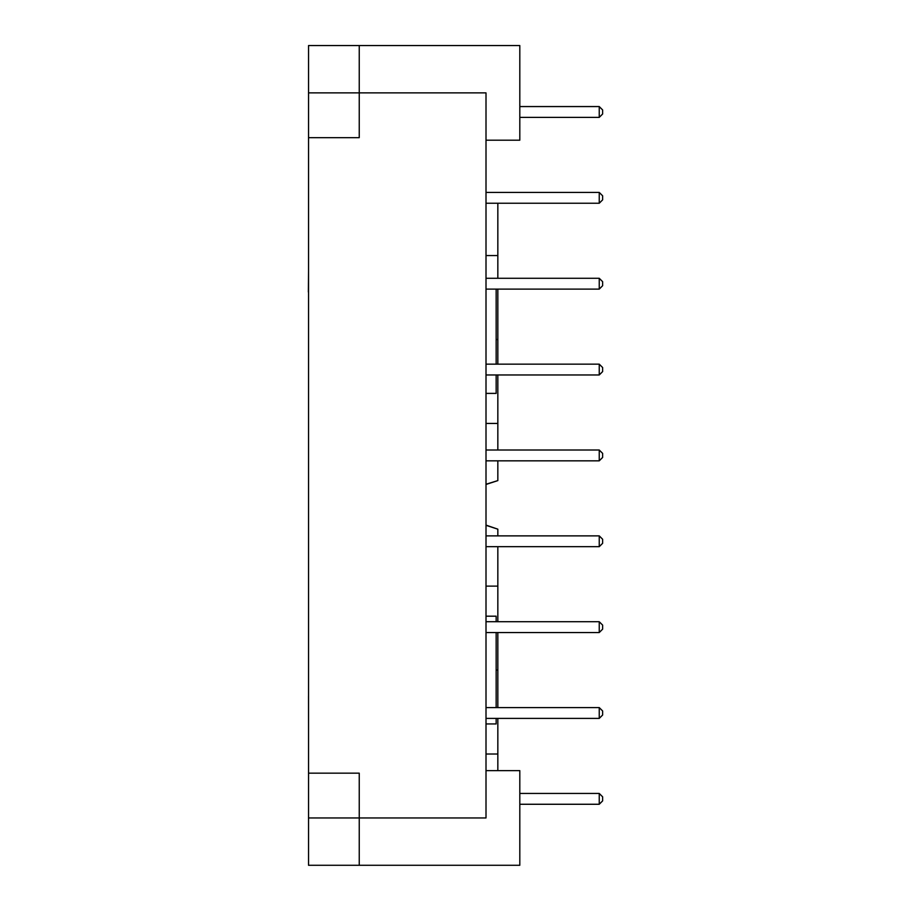<?xml version="1.0" encoding="UTF-8"?>
<svg xmlns="http://www.w3.org/2000/svg" width="911" height="911" viewBox="0 0 911 911"><rect width="100%" height="100%" fill="white"/><g stroke="black" fill="none" stroke-linecap="round" stroke-linejoin="round"><path stroke-width="1.37" d="M519.805 106.564L599.244 106.564L599.244 117.382L519.805 117.382M486.007 192.426L599.244 192.426L599.244 203.244L486.007 203.244M486.007 278.288L599.244 278.288L599.244 289.106L486.007 289.106M486.007 364.149L599.244 364.149L599.244 374.968L486.007 374.968M486.007 450.011L599.244 450.011L602.626 453.382L602.626 457.447L599.244 460.829L486.007 460.829M486.007 535.873L599.244 535.873L599.244 546.68L486.007 546.68M486.007 621.723L599.244 621.723L599.244 632.541L486.007 632.541M486.007 707.585L599.244 707.585L599.244 718.403L486.007 718.403M519.805 793.447L599.244 793.447L599.244 804.265L519.805 804.265M599.244 106.564L602.626 109.946L602.626 114L599.244 117.382M599.244 192.426L602.626 195.808L602.626 199.862L599.244 203.244M599.244 278.288L602.626 281.67L602.626 285.724L599.244 289.106M599.244 364.149L602.626 367.532L602.626 371.586L599.244 374.968M599.244 450.011L599.244 460.829M599.244 535.873L602.626 539.244L602.626 543.309L599.244 546.68M599.244 621.723L602.626 625.105L602.626 629.159L599.244 632.541M599.244 707.585L602.626 710.967L602.626 715.021L599.244 718.403M599.244 793.447L602.626 796.829L602.626 800.883L599.244 804.265M486.007 393.393L496.153 393.393L496.153 374.968M496.153 364.149L496.153 289.106M486.007 484.458L497.839 480.598L486.007 484.242M497.839 480.393L497.839 460.829M497.839 450.011L497.839 423.444L486.007 423.444M486.007 255.558L497.839 255.558L497.839 203.244M497.839 364.149L497.839 289.106M497.839 278.288L497.839 255.558M497.839 423.444L497.839 374.968M496.153 339.507L497.839 339.507M497.839 770.626L497.839 754.012L486.007 754.012M486.007 525.328L497.839 529.177L486.007 525.112M486.007 586.126L497.839 586.126L497.839 546.68M497.839 535.873L497.839 529.177M497.839 707.585L497.839 632.541M497.839 621.723L497.839 586.126M497.839 754.012L497.839 718.403M496.153 670.063L497.839 670.063M486.007 616.189L496.153 616.189L496.153 621.723M486.007 723.949L496.153 723.949L496.153 718.403M496.153 707.585L496.153 632.541M308.544 292.032L308.544 633.327M308.544 271.136L308.373 292.032M355.017 865.279L439.523 865.279M308.522 696.061L308.544 729.859M308.544 865.279L308.544 773.166L359.241 773.166L359.241 865.279L308.544 865.279M308.544 137.663L308.544 45.55L359.241 45.55L359.241 137.663L308.544 137.663L308.544 773.166M486.007 140.203L519.805 140.203L519.805 45.55L359.241 45.55M359.241 865.279L519.805 865.279L519.805 770.626L486.007 770.626M308.544 817.953L486.007 817.953L486.007 92.876L308.544 92.876"/></g></svg>
